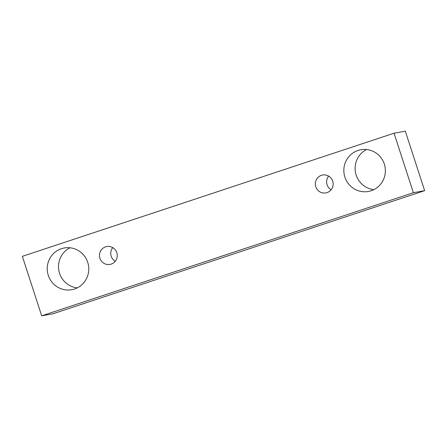 <?xml version="1.0" encoding="UTF-8"?>
<svg xmlns="http://www.w3.org/2000/svg" width="447" height="447" viewBox="0 0 447 447"><rect width="100%" height="100%" fill="white"/><g stroke="black" fill="none" stroke-linecap="round" stroke-linejoin="round"><path stroke-width="0.67" d="M328.646 176.112A9.085 8.895 -100.3 0 0 331.121 189.785M327.048 192.601A9.085 8.895 79.7 0 1 315.794 186.768A9.085 8.895 79.7 0 1 322.622 175.028A9.085 8.895 79.7 0 1 332.864 181.773A9.085 8.895 79.7 0 1 327.048 192.601M344.894 177.129A21.193 20.758 79.7 0 1 360.824 149.739A21.193 20.758 79.7 0 1 384.716 165.474A21.193 20.758 79.7 0 1 371.15 190.752A21.193 20.758 79.7 0 1 368.378 191.456A21.193 20.758 79.7 0 1 344.894 177.129M48.293 275.38A21.193 20.758 79.7 0 1 64.223 247.99A21.193 20.758 79.7 0 1 88.115 263.724A21.193 20.758 79.7 0 1 74.548 288.997A21.193 20.758 79.7 0 1 71.777 289.706A21.193 20.758 79.7 0 1 48.293 275.38M99.916 258.277A9.085 8.895 79.7 0 1 106.744 246.537A9.085 8.895 79.7 0 1 116.98 253.281A9.085 8.895 79.7 0 1 109.979 264.417A9.085 8.895 79.7 0 1 99.916 258.277M22.35 256.338L394.042 133.212L413.369 192.707L41.683 315.828L22.35 256.338M394.042 133.212L405.317 131.172L424.65 190.662L52.958 313.788L41.683 315.828M366.613 149.533A21.193 20.758 -100.3 0 0 355.46 172.251A21.193 20.758 -100.3 0 0 373.871 189.623M70.011 247.783A21.193 20.758 -100.3 0 0 58.853 270.502A21.193 20.758 -100.3 0 0 77.27 287.874M112.761 247.621A9.085 8.895 -100.3 0 0 115.237 261.294M424.65 190.662L413.369 192.707"/></g></svg>
